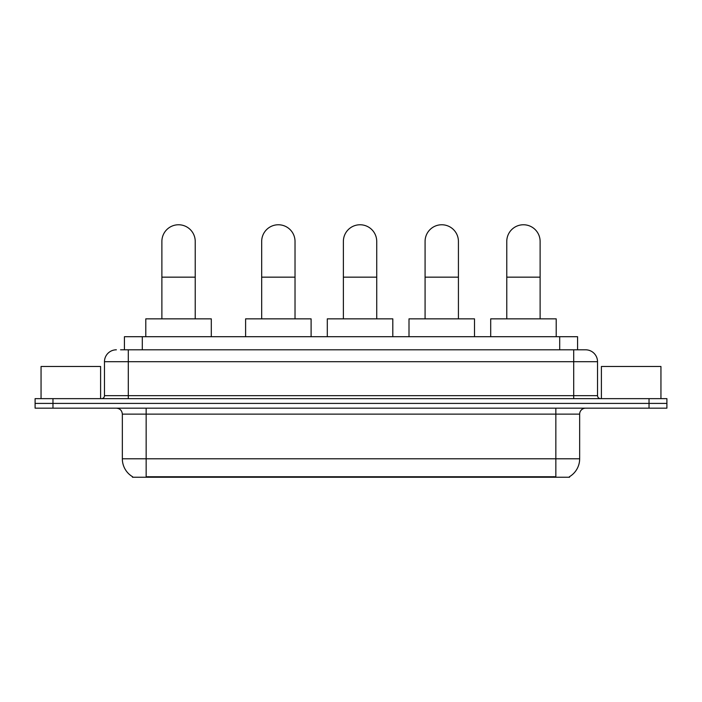 <?xml version="1.0" encoding="UTF-8"?>
<svg xmlns="http://www.w3.org/2000/svg" width="702" height="702" viewBox="0 0 702 702"><rect width="100%" height="100%" fill="white"/><g stroke="black" fill="none" stroke-linecap="round" stroke-linejoin="round"><path stroke-width="1.05" d="M120.551 349.807L128.29 349.807L120.551 349.807L124.43 349.807L124.43 336.706L577.571 336.706L577.571 349.807M569.541 476.658L569.541 477.237L132.459 477.237L132.459 476.658M132.634 476.763A20.841 20.841 0 0 1 122.341 458.783L146.156 458.783L146.156 476.763L555.844 476.763L555.844 458.783L579.659 458.783L579.659 414.119A5.958 5.958 0 0 1 585.617 408.169M122.341 458.783L122.341 414.119C121.981 410.503 119.998 408.52 116.383 408.169M569.366 476.763A20.841 20.841 0 0 0 579.659 458.783M52.966 398.639L666.9 398.639L666.9 403.404L35.1 403.404L35.1 408.169L52.966 408.169L52.966 403.404L35.1 403.404L35.1 398.639L52.966 398.639L52.966 403.404L666.9 403.404L666.9 408.169L52.966 408.169M116.383 349.807A11.908 11.908 0 0 0 104.475 361.714L104.475 395.665A2.975 2.975 0 0 1 101.492 398.639M585.617 349.807L573.709 349.807L585.617 349.807A11.908 11.908 0 0 1 597.525 361.714L597.525 395.665C597.7 397.472 598.692 398.464 600.508 398.639M597.525 361.714L128.29 361.714L128.29 349.807L573.709 349.807L573.709 395.665L597.525 395.665M100.605 398.639L100.605 366.479L41.058 366.479L41.058 398.639M660.942 398.639L660.942 366.479L601.395 366.479L601.395 398.639M161.881 318.848L161.881 241.435A16.672 16.672 0 0 1 178.554 224.763A16.672 16.672 0 0 1 195.226 241.435A16.672 16.672 0 0 0 178.554 224.763M195.226 318.848L195.226 241.435M211.302 336.706L211.302 318.848L145.797 318.848L145.797 336.706M261.679 318.848L261.679 241.435A16.672 16.672 0 0 1 278.352 224.763A16.672 16.672 0 0 1 295.024 241.435A16.672 16.672 0 0 0 278.352 224.763M295.024 318.848L295.024 241.435M311.1 336.706L311.1 318.848L245.603 318.848L245.603 336.706M343.375 318.848L343.375 241.435A16.672 16.672 0 0 1 360.047 224.763A16.672 16.672 0 0 1 376.728 241.435A16.672 16.672 0 0 0 360.047 224.763M376.728 318.848L376.728 241.435M392.804 336.706L392.804 318.848L327.299 318.848L327.299 336.706M425.079 318.848L425.079 241.435A16.672 16.672 0 0 1 441.751 224.763A16.672 16.672 0 0 1 458.424 241.435A16.672 16.672 0 0 0 441.751 224.763M458.424 318.848L458.424 241.435M474.499 336.706L474.499 318.848L409.003 318.848L409.003 336.706M506.774 318.848L506.774 241.435A16.672 16.672 0 0 1 523.446 224.763A16.672 16.672 0 0 1 540.119 241.435A16.672 16.672 0 0 0 523.446 224.763M540.119 318.848L540.119 241.435M556.203 336.706L556.203 318.848L490.698 318.848L490.698 336.706M553.466 477.237L553.466 476.658M148.534 477.237L148.534 476.658M142.295 349.807L142.295 336.706M559.705 349.807L559.705 336.706M555.844 408.169L555.844 414.119L122.341 414.119M579.659 414.119L555.844 414.119L555.844 458.783L146.156 458.783L146.156 408.169M649.034 408.169L649.034 398.639M128.29 398.639L128.29 361.714L104.475 361.714M104.475 395.665L573.709 395.665L573.709 398.639M161.881 277.158L195.226 277.158M261.679 277.158L295.024 277.158M343.375 277.158L376.728 277.158M425.079 277.158L458.424 277.158M506.774 277.158L540.119 277.158"/></g></svg>

